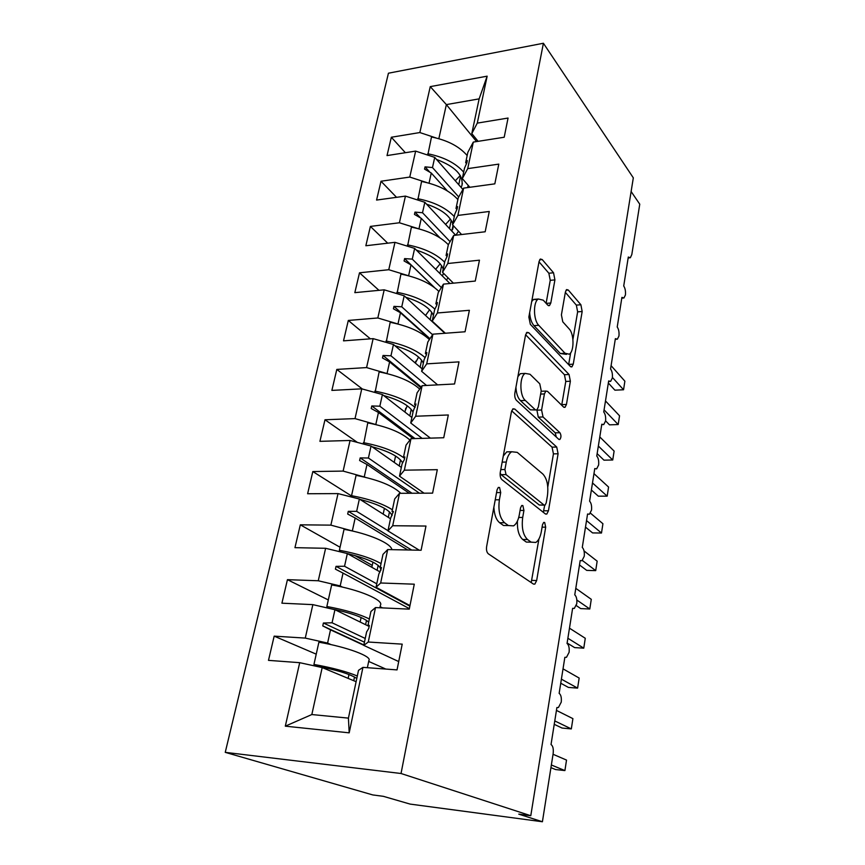 <?xml version="1.0" encoding="UTF-8"?>
<svg xmlns="http://www.w3.org/2000/svg" width="865" height="865" viewBox="0 0 865 865"><rect width="100%" height="100%" fill="white"/><g stroke="black" fill="none" stroke-linecap="round" stroke-linejoin="round"><path stroke-width="1.3" d="M499.57 487.514L498.327 487.417L497.072 489.785L486.627 546.55C486.184 549.956 486.746 552.367 488.314 553.795L533.456 584.08L534.84 584.124L536.657 580.545L545.685 527.185L544.68 522.492L543.674 522.417L542.496 524.741L541.339 531.586C540.322 537.089 538.484 540.712 535.813 542.452L531.121 542.15L527.553 539.544C523.055 535.143 521.444 527.78 522.698 517.465L523.931 510.458L522.871 505.582L521.746 505.495L520.535 507.842L519.292 514.88C518.243 520.395 516.34 524.06 513.583 525.866L508.382 525.542L504.565 522.752C499.765 518.081 498.035 510.426 499.386 499.797L500.705 492.574L499.57 487.514M554.919 279.892L553.535 272.778L542.204 259.543L540.322 259.024L539.068 261.5L528.85 317.055L530.342 324.343L570.403 366.5L571.949 366.836L573.257 364.154L582.167 311.497L580.891 304.75L568.294 290.035L566.618 289.57L565.396 292.046L561.407 314.871L562.769 321.812L569.181 328.927C574.23 333.966 574.274 351.644 569.246 354.196L565.007 353.234L538.733 325.294C533.294 320.137 533.035 301.744 538.365 298.998L543.274 300.187L547.74 305.14L549.502 305.583L550.8 303.01L554.919 279.892L550.248 280.325L548.853 273.232L539.003 261.814M401.036 773.505L543.404 43.25L388.439 73.211L225.246 752.355L401.036 773.505L530.786 815.717L518.762 814.138L542.409 821.75L553.124 753.761C553.665 748.971 552.973 745.9 551.027 744.527L556.898 707.538L558.444 707.494L561.255 702.099C561.655 697.644 560.952 694.714 559.147 693.341L564.856 657.303L566.488 657.313L569.116 652.264C569.494 647.896 568.813 644.955 567.051 643.463L572.619 608.333L574.328 608.409L576.771 603.684C577.15 599.391 576.479 596.45 574.76 594.839L580.188 560.574L581.961 560.725L584.243 556.303C584.61 552.097 583.951 549.134 582.275 547.426L587.573 514.005L589.4 514.232L591.53 510.091C591.887 505.96 591.238 502.987 589.606 501.17L594.774 468.571L596.645 468.873L598.634 464.992C598.98 460.937 598.353 457.953 596.764 456.05L601.802 424.228L603.716 424.618L605.576 420.963C605.911 416.995 605.305 414 603.738 412L608.668 380.935L610.614 381.411L612.344 377.983C612.679 374.08 612.085 371.085 610.56 368.998L615.372 338.658L617.34 339.231L618.962 336.009C619.286 332.182 618.702 329.176 617.221 327.002L621.913 297.376L623.914 298.036L625.427 294.997C625.741 291.235 625.179 288.229 623.719 285.98L628.304 257.035L630.326 257.781L631.818 254.537L639.754 204.183L631.126 191.522M543.404 43.25L633.321 177.844L530.786 815.717M514.816 409.069L512.988 408.81L511.41 411.859L500.273 472.366C499.851 475.653 500.392 478.075 501.895 479.621L545.372 513.929L546.821 514.059L548.453 510.793L558.098 453.768L556.725 447.043L514.816 409.069L512.567 409.167M514.87 393.045L525.531 335.09L526.936 332.344L528.807 332.733L569.051 374.48L570.37 381.227L566.445 404.463L565.05 407.296L563.526 407.015L547.513 391.358L545.858 391.067L544.409 393.921L541.587 409.999L543.025 416.962L559.915 432.716C561.309 435.192 561.288 437.452 559.839 439.485L558.79 439.334L516.427 400.322C514.978 398.635 514.459 396.213 514.87 393.045M476.55 141.568L446.362 104.6L430.262 86.63L487.146 76.174L477.285 123.111L508.058 118.051L504.198 137.243L473.296 142.087L467.846 152.337L465.673 162.631L466.505 163.615M405.371 152.716L391.337 137.243L387.023 155.581L415.643 151.105L409.761 177.065L427.018 182.645M462.894 189.446L434.727 157.387L415.643 151.105M473.296 142.087L467.716 168.632L498.791 164.123L494.823 183.856L463.629 188.127L458.245 197.836L456.006 208.411L456.915 209.417M396.548 197.328L381 181.239L376.578 200.064L405.447 196.106L399.403 222.77L418.195 228.652M455.704 235.226L424.823 202.291L405.447 196.106M463.629 188.127L457.888 215.417L489.266 211.482L485.179 231.766L453.682 235.453L448.373 244.59L446.081 255.456L447.064 256.473M387.715 243.184L370.393 226.414L365.852 245.746L394.97 242.33L388.763 269.718L408.691 275.805M449.93 283.493L414.649 248.406L394.97 242.33M453.682 235.453L447.789 263.511L479.459 260.181L475.263 281.06L443.464 284.12L438.231 292.63L435.874 303.81L436.922 304.804M378.967 290.326L359.505 272.799L354.834 292.651L384.201 289.829L377.821 317.974L398.235 324.072M444.848 333.285L404.193 295.787L384.201 289.829M443.464 284.12L437.398 312.979L469.381 310.297L465.056 331.771L432.943 334.171L427.807 342.032L425.375 353.525L426.467 354.466M559.839 439.485L559.093 439.539M370.382 338.842L348.314 320.45L343.513 340.853L373.139 338.637L366.576 367.582L387.52 373.702M422.142 368.868L393.456 344.486L373.139 338.637M432.943 334.171L426.704 363.862L459.001 361.873L454.558 383.984L422.12 385.682L417.081 392.84L414.584 404.658L415.697 405.544M362.37 389.001L336.809 369.42L331.879 390.396L361.765 388.839L355.018 418.606L376.567 424.747M411.881 417.481L382.406 394.548L361.765 388.839M422.12 385.682L415.697 416.238L448.319 414.973L443.734 437.744L410.983 438.696L406.042 445.129L403.479 457.293L404.625 458.115M357.396 442.415L324.991 419.774L319.92 441.345L350.065 440.469L343.124 471.09L365.376 477.285M401.338 467.414L371.053 446.037L350.065 440.469M410.983 438.696L404.366 470.171L437.312 469.673L432.597 493.147L399.511 493.31L394.689 498.943L392.04 511.464L393.218 512.231M351.633 496.045L312.827 471.555L307.616 493.742L338.02 493.601L330.873 525.131L354.001 531.391M390.504 518.751L359.364 499.019L338.02 493.601M399.511 493.31L392.699 525.725L425.969 526.05L421.104 550.248L387.693 549.567L382.99 554.368L380.265 567.267L381.476 567.959M340.053 547.231L300.317 524.828L294.954 547.664L325.618 548.291L318.266 580.761L340.194 585.929L342.518 587.13M380.113 571.949L347.341 553.557L325.618 548.291M387.693 549.567L380.665 582.988L414.281 584.189L409.253 609.144L375.507 607.565L370.934 611.468L368.122 624.768L369.344 625.546L368.717 628.487L366.609 631.947L363.776 645.387L398.711 661.563M328.311 599.942L287.44 579.669L281.914 603.186L312.86 604.635L305.269 638.089L274.173 636.143L268.485 660.363L299.701 662.677L285.309 726.168L311.832 714.544L348.422 718.123L349.19 732.839L285.309 726.168M369.15 626.433L334.95 609.717L312.86 604.635M375.507 607.565L368.263 642.025L402.214 644.144L397.035 669.899L362.943 667.369L358.51 670.332L348.422 718.123M356.11 681.696L322.191 667.575L299.701 662.677M542.409 821.75L410.107 804.093L383.368 796.33L372.783 794.935L225.246 752.355M435.992 137.935L419.849 132.55L391.337 137.243M477.285 123.111L471.803 133.588L478.107 141.33M381 181.239L409.761 177.065M467.716 168.632L462.31 178.579L469.857 187.273M370.393 226.414L399.403 222.77M457.888 215.417L452.546 224.803L461.596 234.534M359.505 272.799L388.763 269.718M447.789 263.511L442.523 272.291L453.401 283.158M348.314 320.45L377.821 317.974M437.398 312.979L432.219 321.12L445.356 333.241M336.809 369.42L366.576 367.582M426.704 363.862L421.623 371.323L437.614 384.871M324.991 419.774L355.018 418.606M415.697 416.238L410.724 422.985L430.402 438.133M312.827 471.555L343.124 471.09M404.366 470.171L399.5 476.15L424.077 493.191M300.317 524.828L330.873 525.131M372.242 565.375L354.509 555.373M392.699 525.725L387.942 530.894L419.287 550.216M380.135 606.657L382.503 607.89M287.44 579.669L318.266 580.761M380.665 582.988L376.037 587.281L409.967 605.597M430.262 86.63L419.849 132.55M362.943 667.369L349.19 732.839M465.673 162.631L467.316 160.566L466.841 162.836L464.494 168.188L462.31 178.579M447.356 190.927L431.267 173.032L429.04 183.175M434.727 157.387L432.478 167.551L425.05 166.858L424.553 169.097L431.267 173.032M458.72 196.971L432.478 167.551M456.006 208.411L457.617 206.594L457.131 208.93L454.806 214.12L452.546 224.803M440.08 237.94L421.277 218.358L418.963 228.857M424.823 202.291L422.52 212.725L414.962 212.12L414.454 214.412L421.277 218.358M450.081 241.659L422.52 212.725M446.081 255.456L447.648 253.899L447.151 256.3L444.837 261.317L442.523 272.291M434.014 287.212L411.005 264.917L408.615 275.74M414.649 248.406L412.281 259.132L404.604 258.603L404.074 260.96L411.005 264.917M441.355 287.558L412.281 259.132M435.874 303.81L437.409 302.534L436.89 304.999L434.598 309.832L432.219 321.12M429.764 339.037L400.452 312.752L397.997 323.867M404.193 295.787L401.76 306.805L393.964 306.372L393.424 308.794L400.452 312.752M432.587 334.723L401.76 306.805M425.375 353.525L426.867 352.542L426.337 355.082L424.066 359.721L421.623 371.323M420.758 387.617L389.607 361.916L387.088 373.356M393.456 344.486L390.958 355.807L383.022 355.472L382.471 357.959L389.607 361.916M426.51 385.444L390.958 355.807M414.584 404.658L416.022 403.998L413.243 411.048L410.724 422.985M413.211 438.631L378.459 412.475L375.864 424.239M382.406 394.548L379.843 406.193L371.777 405.955L371.204 408.518L378.459 412.475M422.109 438.371L379.843 406.193M403.479 457.293L404.863 456.958L404.301 459.639L402.095 463.856L399.5 476.15M409.275 493.255L366.987 464.483L364.316 476.583M371.053 446.037L368.414 458.018L360.197 457.888L359.613 460.526L366.987 464.483M419.471 493.212L368.414 458.018M392.04 511.464L393.38 511.485L390.612 518.232L387.942 530.894M407.761 549.978L355.18 518.005L352.433 530.461M359.364 499.019L356.65 511.345L348.292 511.334L347.687 514.048L355.18 518.005M387.985 530.678L356.65 511.345M380.265 567.267L381.541 567.656L378.794 574.241L376.037 587.281M409.361 608.636L343.027 573.106L340.194 585.929M347.341 553.557L344.54 566.251L336.031 566.348L335.415 569.148L343.027 573.106M376.772 583.799L344.54 566.251M363.797 645.268L330.506 629.85L327.597 643.063L331.122 644.641M368.695 661.422L385.812 669.067M334.95 609.717L332.063 622.789L323.402 623.016L322.764 625.903L330.506 629.85M365.235 638.457L332.063 622.789M327.597 643.063L305.269 638.089M368.263 642.025L363.776 645.387M316.222 654.156L274.173 636.143M322.191 667.575L311.832 714.544M487.146 76.174L479.134 98.87L471.803 133.588M479.134 98.87L446.362 104.6L438.847 138.681M363.862 644.955L322.764 625.903M364.446 642.198L323.402 623.016M409.859 606.149L336.031 566.348M411.686 550.054L348.292 511.334M411.989 493.245L360.197 457.888M415.016 438.577L371.777 405.955M421.19 387.001L383.022 355.472M429.981 338.702L393.964 306.372M434.468 287.548L404.604 258.603M420.563 217.948L414.962 212.12M429.851 172.189L425.05 166.858M493.872 507.15C494.283 514.686 496.196 519.876 499.624 522.709L504.565 522.752M508.382 525.542L503.452 525.488L499.624 522.709M517.411 521.108C517.129 529.942 518.903 536.062 522.72 539.479L527.553 539.544M531.121 542.15L526.309 542.074L522.72 539.479M531.207 582.567L538.938 538.938M547.783 487.006L553.438 453.865L552.054 447.151L511.658 410.832M543.328 512.318L544.68 505.268M504.922 469.533L506.036 474.593L544.042 505.041L545.08 505.138L546.215 502.868L547.426 495.753C548.615 485.946 547.102 478.702 542.863 474.042L517.259 452.373L511.658 451.746C509.096 453.433 507.312 456.861 506.285 462.051L504.922 469.533L500.781 469.598M500.165 473.09L501.105 474.658L506.036 474.593M544.182 505.138L539.306 505.03L501.105 474.658M511.496 451.854L506.749 451.854L503.268 456.06M525.596 334.744L564.445 374.729L569.051 374.48M561.699 405.242L565.775 381.465L564.445 374.729M542.301 391.229L545.858 391.067M515.94 387.185C516.254 393.359 517.757 397.846 520.46 400.636L530.396 409.837L536.873 409.913L538.279 417.135L555.254 432.846L559.915 432.716M556.282 437.02L555.254 432.846M536.873 409.913L538.365 406.972L541.22 390.829L539.771 383.8L530.018 374.264L525.206 373.41C519.411 376.329 519.476 395.683 525.293 400.43L535.186 409.653M523.768 373.485L520.362 373.68L517.886 376.653M530.396 409.837L535.63 409.967M546.107 303.345L550.248 280.325M537.533 299.69L533.608 299.409L531.705 301.517M529.661 312.633C530.05 318.439 531.488 322.786 533.975 325.651L538.733 325.294M566.499 354.369L560.379 353.525L533.975 325.651M572.922 339.512L577.636 311.854L576.35 305.118L565.342 292.359M568.64 364.641L570.662 352.801M550.94 767.644L555.568 769.547L564.91 770.574L566.521 760.076L553.049 754.28M564.91 770.574L551.362 764.984M367.376 667.693L368.879 660.503C372.393 656.535 347.049 647.02 318.893 642.208L313.941 664.428L314.687 665.715C336.485 669.845 350.52 674.116 356.78 678.528M357.31 676.008C346.908 671.662 332.441 667.802 313.941 664.428M554.238 724.319L562.055 728.049L571.322 728.914L572.911 718.631L556.444 710.403M571.322 728.914L554.768 720.923M379.897 607.771L380.427 605.24C384.114 600.234 359.397 589.66 331.652 584.935L326.851 606.495L327.478 607.998M369.355 618.972C359.235 614.02 345.07 609.857 326.851 606.495M367.96 625.849L368.89 625.254M368.685 622.151C362.976 617.091 349.72 612.485 328.916 608.333M560.747 683.231L568.413 687.416L577.604 688.118L579.161 678.052L563.029 668.85M577.604 688.118L561.396 679.155M391.867 549.653C391.25 543.393 368.49 533.51 344.043 529.337L339.383 550.27L339.848 551.74M381.043 563.591C371.215 558.066 357.321 553.622 339.383 550.27M379.594 571.657L380.805 570.381C381.249 564.921 370.134 559.331 347.46 553.622M567.126 642.998L574.641 647.604L583.767 648.155L585.281 638.284L569.473 628.174M583.767 648.155L567.873 638.262M400.765 493.299C392.937 485.676 378.037 479.697 356.077 475.35L351.547 495.677L351.904 497.126M392.396 509.788C382.838 503.722 369.225 499.019 351.547 495.677M392.083 515.551C389.499 509.69 378.816 504.317 360.013 499.429M576.274 605.554L580.739 608.603L589.789 608.992L591.282 599.326L575.787 588.341M589.789 608.992L576.836 600.029M395.002 458.666L395.662 456.082M409.934 440.069C401.403 432.457 387.347 426.737 367.766 422.888L363.635 444.069M404.571 458.374C395.5 451.433 381.768 446.199 363.365 442.653M402.614 462.861C399.165 456.72 388.99 451.357 372.058 446.751M579.496 564.964L586.719 570.381L595.704 570.63L597.164 561.158L584.037 550.929M595.704 570.63L582.34 560.455M405.263 410.561L407.231 405.772M419.709 389.099C411.135 381.27 397.608 375.54 379.13 371.907L375.064 392.515M415.07 407.415C406.215 400.03 392.807 394.602 374.848 391.11M413.016 412.075C409.415 405.599 399.63 400.084 383.671 395.532M585.497 527.109L592.579 532.916L601.489 533.024L602.927 523.736L590.438 513.14M601.489 533.024L586.524 520.589M415.319 363.073L418.595 357.05M429.397 339.599C420.877 331.565 407.804 325.802 390.18 322.321L386.179 342.399M425.093 357.623C416.379 349.936 403.36 344.389 386.017 341.005M423.353 363.105C419.957 356.175 410.475 350.379 394.905 345.719M591.379 490.012L598.321 496.175L607.176 496.153L608.571 487.049L593.974 473.642M607.176 496.153L592.493 482.94M425.526 315.466L429.602 309.757M438.933 291.483C430.521 283.244 417.849 277.449 400.928 274.097L397.003 293.646M434.911 309.183C426.358 301.215 413.675 295.571 396.884 292.262M433.419 315.433C430.208 308.081 420.996 302.026 405.772 297.246M597.142 453.649L603.954 460.158L612.734 459.996L614.118 451.076L599.791 436.933M612.734 459.996L598.342 446.048M435.646 269.296L440.199 263.793M448.34 244.719C440.069 236.264 427.753 230.414 411.394 227.16L407.545 246.222M446.362 279.946L448.157 277.914M444.653 262.192C436.295 253.888 423.893 248.104 407.447 244.849M442.361 275.967L443.486 273.254M443.215 269.015C440.177 261.273 431.213 254.959 416.325 250.082M605.587 420.844L609.479 424.834L618.194 424.553L619.545 415.795L605.489 400.949M618.194 424.553L604.084 409.88M445.583 224.435L450.416 219.061M457.877 199.545C449.811 190.733 437.712 184.71 421.579 181.477L417.806 200.053M455.833 235.204L458.515 231.215M454.287 216.574C446.135 207.892 433.949 201.934 417.741 198.701M451.844 231.106L453.065 225.354M452.763 223.808C449.887 215.677 441.161 209.125 426.564 204.151M608.333 383.011L614.896 390.169L623.557 389.769L624.876 381.184L611.09 365.668M623.557 389.769L612.409 377.421M455.271 180.774L460.256 175.519M467.165 155.549C459.293 146.39 447.41 140.206 431.494 136.984L427.797 155.105M467.608 187.586L468.214 185.391M463.662 172.135C455.725 163.107 443.745 156.987 427.753 153.754M461.088 187.381L461.91 185.564C463.651 175.238 455.185 166.534 436.522 159.43M495.223 499.808L499.386 499.797M520.07 510.447L523.931 510.458M518.719 517.443L522.698 517.465M542.085 527.153L545.685 527.185M531.878 580.393L536.657 580.545M496.553 492.596L500.705 492.574M552.054 447.151L556.725 447.043M553.438 453.865L558.098 453.768M543.739 510.782L548.453 510.793M539.306 505.03L544.042 505.041M502.154 462.126L506.285 462.051M526.353 332.906L528.807 332.733M565.775 381.465L570.37 381.227M561.817 404.658L566.445 404.463M540.647 394.105L544.409 393.921M536.83 410.194L541.587 409.999M538.279 417.135L543.025 416.962M520.46 400.636L525.293 400.43M546.161 303.399L550.8 303.01M560.379 353.525L565.007 353.234M566.013 290.229L568.294 290.035M576.35 305.118L580.891 304.75M577.636 311.854L582.167 311.497M568.673 364.425L573.257 364.154M539.63 259.803L542.204 259.543M548.853 273.232L553.535 272.778M353.731 680.701L354.52 677.003M365.592 624.692L366.511 620.356M377.118 570.262L378.167 565.321M388.32 517.367L389.488 511.853M399.208 465.911L400.495 459.877M409.815 415.87L411.199 409.329M420.12 367.16L421.612 360.143M430.164 319.736L431.743 312.276M439.939 273.567L441.615 265.685M449.465 228.576L451.216 220.294M458.753 184.732L460.58 176.082M601.737 424.683L602.386 424.661M608.571 381.519L609.371 381.476M615.253 339.372L616.183 339.307M621.784 298.209L622.822 298.122M628.152 257.997L629.32 257.889M533.456 584.08L534.84 584.124M545.545 514.059L546.821 514.059M506.749 451.854L511.658 451.746M563.958 407.339L565.05 407.296M520.362 373.68L525.206 373.41M548.432 305.669L549.502 305.583M533.608 299.409L538.365 298.998M570.932 366.89L571.949 366.836M348.141 678.376L348.963 674.505M360.154 622.032L361.127 617.491M371.831 567.299L372.945 562.109M380.805 570.381L381.022 569.321M383.184 514.102L384.417 508.317M394.213 462.386L395.467 456.515M404.939 412.075L405.772 408.193M415.384 363.127L415.805 361.127M443.215 274.248L443.431 273.199M452.676 229.333L453.109 227.311M461.91 185.564L462.353 183.434"/></g></svg>
